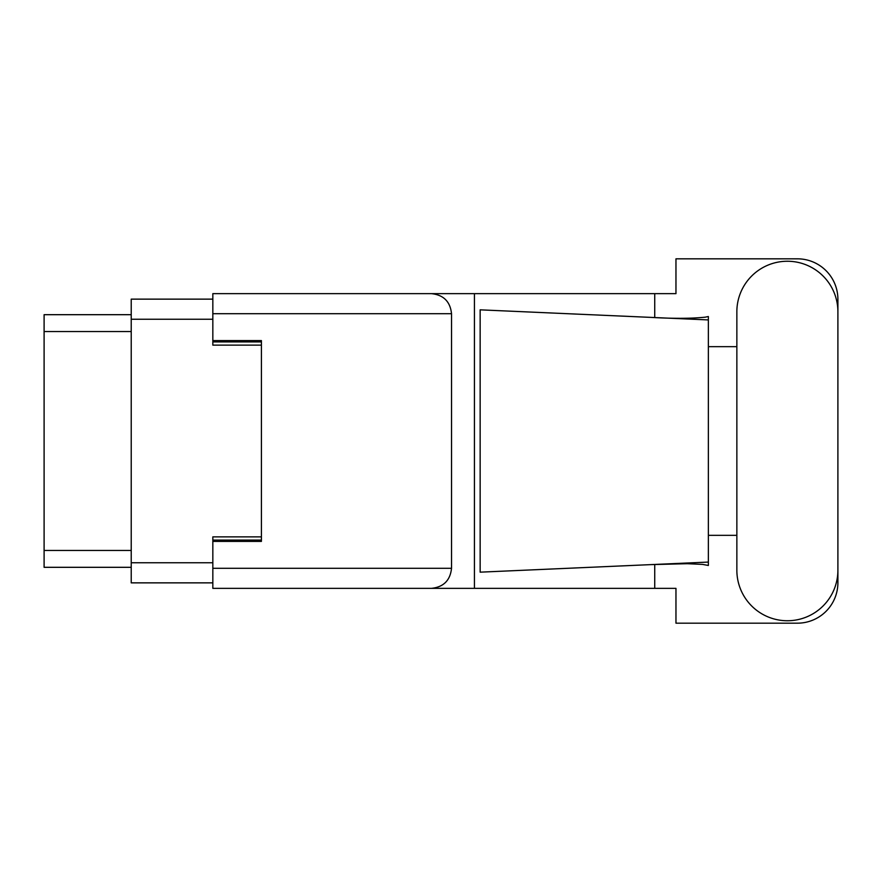 <?xml version="1.0" encoding="UTF-8"?>
<svg xmlns="http://www.w3.org/2000/svg" width="882" height="882" viewBox="0 0 882 882"><rect width="100%" height="100%" fill="white"/><g stroke="black" fill="none" stroke-linecap="round" stroke-linejoin="round"><path stroke-width="1.32" d="M212.838 299.141L131.22 299.141L131.22 582.859L212.838 582.859M261.414 536.862L212.838 536.862L212.838 568.284L451.529 568.284L451.529 313.716L212.838 313.716L212.838 293.64L675.965 293.64L675.965 258.823L797.416 258.823A40.484 40.484 0 0 1 837.9 299.307L837.9 346.659M212.838 313.716L212.838 345.138L261.414 345.138M131.22 314.687L44.1 314.687L44.1 567.313L131.22 567.313M736.856 570.224A50.528 50.528 0 0 0 787.372 620.752A50.528 50.528 0 0 0 837.9 570.224L837.9 311.776A50.528 50.528 0 0 0 787.372 261.248A50.528 50.528 0 0 0 736.856 311.776L736.856 570.224M451.529 568.284C450.25 580.389 443.558 587.081 431.441 588.36L675.965 588.36L675.965 623.177L797.416 623.177A40.484 40.484 0 0 0 837.9 582.693L837.9 535.341M736.856 535.341L708.356 535.341L708.356 342.547L708.356 346.659L736.856 346.659M708.356 565.472L702.491 564.392L687.232 563.697L650.828 564.623L480.15 572.164L480.15 309.836L708.356 319.923L708.356 565.472M654.731 588.36L654.731 564.447M654.731 317.542L654.731 293.64M431.441 588.36L212.838 588.36L474.428 588.36L474.428 293.64L212.838 293.64M708.356 319.923L708.356 316.528L705.181 317.178C691.08 318.623 672.966 318.689 650.828 317.377M212.838 588.36L212.838 568.284M212.838 340.606L261.414 340.606L261.414 541.394L212.838 541.394M431.441 293.64C443.558 294.919 450.25 301.611 451.529 313.716M708.356 562.077L650.828 564.623M131.22 319.229L212.838 319.229M131.22 562.771L212.838 562.771M212.838 540.104L261.414 540.104M212.838 341.896L261.414 341.896M131.22 331.533L44.1 331.533M131.22 550.467L44.1 550.467"/></g></svg>
